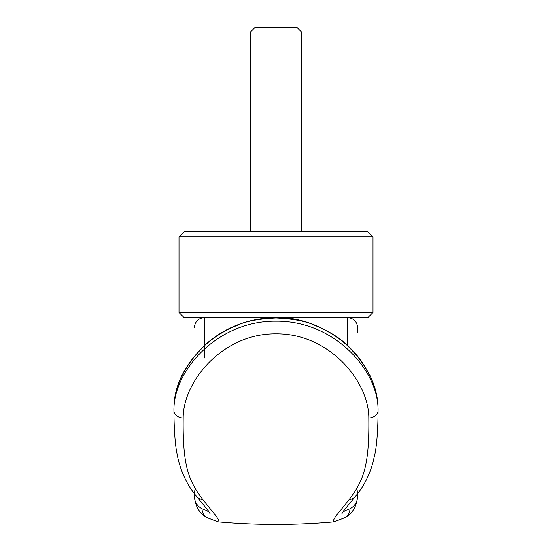<?xml version="1.0" encoding="UTF-8"?>
<svg xmlns="http://www.w3.org/2000/svg" width="552" height="552" viewBox="0 0 552 552"><rect width="100%" height="100%" fill="white"/><g stroke="black" fill="none" stroke-linecap="round" stroke-linejoin="round"><path stroke-width="0.83" d="M250.47 32.023L254.893 27.6L297.1 27.6L301.523 32.023L250.47 32.023L250.47 231.805M276 236.911L373 236.911L367.894 231.805L184.106 231.805L179 236.911L276 236.911M373 312.466L367.894 317.572L184.106 317.572L179 312.466L373 312.466L373 236.911M276 318.007L276 317.607C295.782 317.117 315.682 323.265 335.685 336.058C344.393 341.688 352.838 349.83 361.001 360.49L370.012 375.595C374.58 385.406 377.202 394.963 377.878 404.257A13.269 9.701 -1.7 0 1 377.892 404.478C376.561 383.819 366.349 364.154 347.249 345.476C338.121 337.079 327.205 330.337 314.509 325.252C306.381 321.298 293.547 318.883 276 318.007C258.453 318.883 245.619 321.305 237.484 325.252C224.788 330.337 213.879 337.079 204.751 345.476C185.651 364.147 175.439 383.812 174.108 404.478L174.101 404.644A1106.877 581.201 -178.2 0 0 173.935 410.702L173.935 410.798A10.205 7.238 180 0 0 173.935 410.902A10.205 7.238 180 0 0 183.188 418.064C182.622 466.254 188.508 480.516 202.825 499.567L216.667 516.775L218.454 519.756L217.909 521.819C256.639 525.249 295.361 525.249 334.091 521.826L333.166 521.426L333.173 520.757L335.368 516.72L349.168 499.567C363.492 480.495 369.385 466.24 368.812 418.05C368.964 381.163 329.013 333.242 276 333.85C223.118 333.222 183.057 381.025 183.188 418.064M377.892 404.478L377.899 404.644A1107.547 581.284 0.6 0 1 378.058 410.702C378.948 371.241 334.878 320.526 276 321.223C217.281 320.505 173.086 371.082 173.935 410.702M357.682 328.136L357.682 332.152M334.091 521.826L344.848 517.638C352.486 514.015 356.764 506.529 357.682 495.192L357.682 490.887M208.808 511.663L202.039 508.723C196.871 505.915 194.297 501.402 194.318 495.192C195.222 506.522 199.5 514.002 207.145 517.638L207.145 517.638A10.212 10.04 -60.8 0 1 202.039 508.723L202.039 502.976M194.318 490.887L194.318 495.192M357.682 495.192C357.703 501.402 355.122 505.915 349.954 508.723L343.192 511.663M174.108 404.478L174.142 404.029M378.058 410.702L378.058 410.778A10.212 7.238 -0.1 0 1 378.065 410.888C377.996 427.6 377.092 441.31 375.36 452.033L372.931 462.597C369.343 475.5 363.54 486.754 355.509 496.345L355.509 496.345C341.447 513.008 342.647 512.725 341.84 513.781L341.847 513.774M368.805 418.05A10.212 7.238 -0.1 0 0 378.065 410.888M204.53 357.965L204.53 317.572C198.334 318.193 194.932 321.595 194.318 327.784M347.47 345.386L347.47 317.572C353.659 318.193 357.061 321.595 357.682 327.784M349.954 502.976L349.954 508.723A10.212 10.04 -119.2 0 1 344.848 517.638M349.168 499.567A10.212 9.619 40.4 0 0 355.509 496.345M276 333.85L276 321.223M202.825 499.567A10.212 9.619 139.6 0 1 196.491 496.345A10.212 9.619 139.6 0 1 196.484 496.345A10.212 9.619 139.6 0 1 196.477 496.338C187.514 485.574 181.297 472.774 177.847 457.932L176.281 449.832C174.798 439.461 174.018 426.482 173.935 410.902M301.523 32.023L301.523 231.805M179 312.466L179 236.911M174.121 404.257C175.17 383.937 185.355 364.272 204.668 345.255C224.533 327.377 248.31 318.166 276 317.607M207.145 517.638L217.902 521.826M196.484 496.345C210.553 513.008 209.353 512.725 210.153 513.781L210.153 513.774"/></g></svg>
